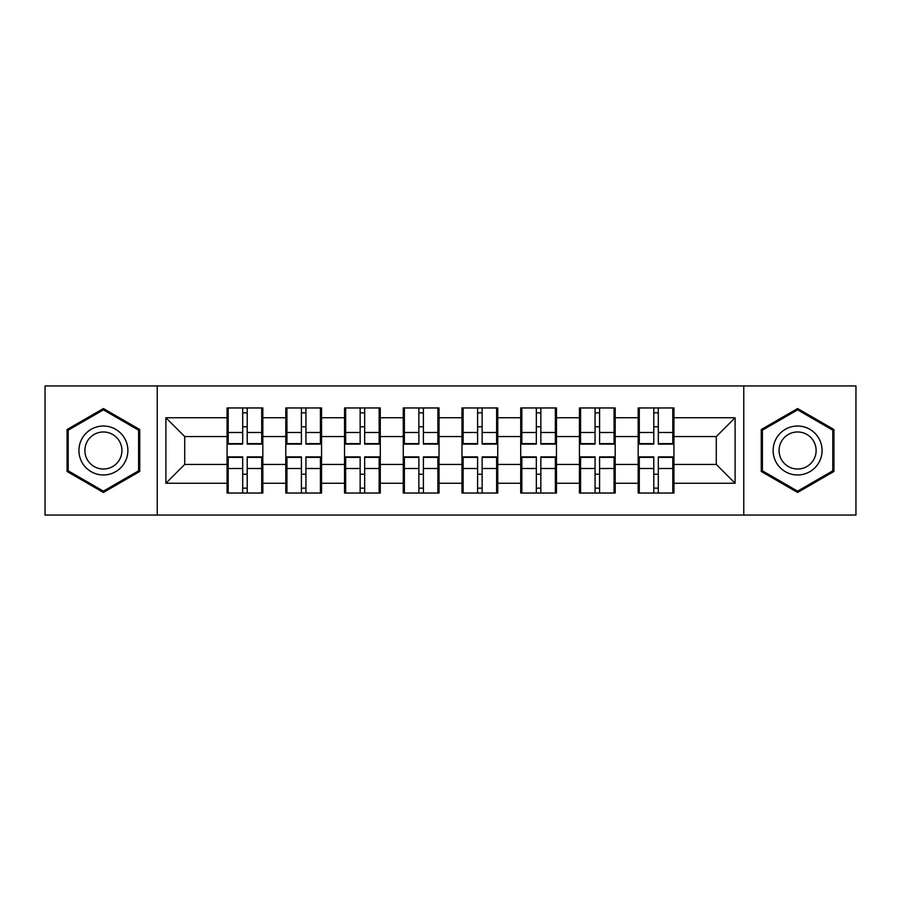 <?xml version="1.0" encoding="UTF-8"?>
<svg xmlns="http://www.w3.org/2000/svg" width="901" height="901" viewBox="0 0 901 901"><rect width="100%" height="100%" fill="white"/><g stroke="black" fill="none" stroke-linecap="round" stroke-linejoin="round"><path stroke-width="1.35" d="M743.764 515.068L855.95 515.068L855.95 385.932L743.764 385.932L743.764 515.068L157.236 515.068L157.236 385.932L45.05 385.932L45.05 515.068L157.236 515.068M673.925 474.41L672.799 474.41M639.293 474.41L638.167 474.41M638.167 426.59L639.293 426.59M672.799 426.59L673.925 426.59M673.925 421.702L672.799 421.702M639.293 421.702L638.167 421.702M638.167 479.298L639.293 479.298M672.799 479.298L673.925 479.298M615.203 474.41L614.077 474.41M580.571 474.41L579.433 474.41M579.433 426.59L580.571 426.59M614.077 426.59L615.203 426.59M615.203 421.702L614.077 421.702M580.571 421.702L579.433 421.702M579.433 479.298L580.571 479.298M614.077 479.298L615.203 479.298M556.469 474.41L555.343 474.41M521.837 474.41L520.71 474.41M520.71 426.59L521.837 426.59M555.343 426.59L556.469 426.59M556.469 421.702L555.343 421.702M521.837 421.702L520.71 421.702M520.71 479.298L521.837 479.298M555.343 479.298L556.469 479.298M497.746 474.41L496.62 474.41M463.114 474.41L461.976 474.41M461.976 426.59L463.114 426.59M496.62 426.59L497.746 426.59M497.746 421.702L496.62 421.702M463.114 421.702L461.976 421.702M461.976 479.298L463.114 479.298M496.62 479.298L497.746 479.298M439.024 474.41L437.886 474.41M404.38 474.41L403.254 474.41M403.254 426.59L404.38 426.59M437.886 426.59L439.024 426.59M439.024 421.702L437.886 421.702M404.38 421.702L403.254 421.702M403.254 479.298L404.38 479.298M437.886 479.298L439.024 479.298M380.29 474.41L379.163 474.41M345.657 474.41L344.531 474.41M344.531 426.59L345.657 426.59M379.163 426.59L380.29 426.59M380.29 421.702L379.163 421.702M345.657 421.702L344.531 421.702M344.531 479.298L345.657 479.298M379.163 479.298L380.29 479.298M321.567 474.41L320.429 474.41M286.923 474.41L285.797 474.41M285.797 426.59L286.923 426.59M320.429 426.59L321.567 426.59M321.567 421.702L320.429 421.702M286.923 421.702L285.797 421.702M285.797 479.298L286.923 479.298M320.429 479.298L321.567 479.298M743.764 385.932L157.236 385.932M716.284 464.432L716.284 436.568L673.925 436.568L673.925 464.432L716.284 464.432L735.103 483.251L735.103 417.749L673.925 417.749L673.925 407.962L638.167 407.962L638.167 436.568L615.203 436.568L615.203 464.432L638.167 464.432L638.167 436.568M735.103 483.251L673.925 483.251L673.925 493.038L638.167 493.038L638.167 483.251L615.203 483.251L615.203 493.038L579.433 493.038L579.433 483.251L556.469 483.251L556.469 493.038L520.71 493.038L520.71 483.251L497.746 483.251L497.746 493.038L461.976 493.038L461.976 483.251L439.024 483.251L439.024 493.038L403.254 493.038L403.254 483.251L380.29 483.251L380.29 493.038L344.531 493.038L344.531 483.251L321.567 483.251L321.567 493.038L285.797 493.038L285.797 483.251L262.833 483.251L262.833 493.038L227.075 493.038L227.075 483.251L165.897 483.251L165.897 417.749L227.075 417.749L227.075 436.568L184.716 436.568L184.716 464.432L227.075 464.432L227.075 436.568M638.167 417.749L615.203 417.749L615.203 407.962L579.433 407.962L579.433 417.749L556.469 417.749L556.469 407.962L520.71 407.962L520.71 417.749L497.746 417.749L497.746 407.962L461.976 407.962L461.976 417.749L439.024 417.749L439.024 407.962L403.254 407.962L403.254 417.749L380.29 417.749L380.29 407.962L344.531 407.962L344.531 417.749L321.567 417.749L321.567 407.962L285.797 407.962L285.797 417.749L262.833 417.749L262.833 407.962L227.075 407.962L227.075 417.749M638.167 464.432L638.167 483.251M615.203 464.432L615.203 483.251M615.203 417.749L615.203 436.568M556.469 464.432L579.433 464.432L579.433 436.568L556.469 436.568L556.469 483.251M579.433 464.432L579.433 483.251M579.433 417.749L579.433 436.568M556.469 417.749L556.469 436.568M497.746 464.432L520.71 464.432L520.71 436.568L497.746 436.568L497.746 483.251M520.71 464.432L520.71 483.251M520.71 417.749L520.71 436.568M497.746 417.749L497.746 436.568M439.024 464.432L461.976 464.432L461.976 436.568L439.024 436.568L439.024 483.251M461.976 464.432L461.976 483.251M461.976 417.749L461.976 436.568M439.024 417.749L439.024 436.568M380.29 464.432L403.254 464.432L403.254 436.568L380.29 436.568L380.29 483.251M403.254 464.432L403.254 483.251M403.254 417.749L403.254 436.568M380.29 417.749L380.29 436.568M321.567 464.432L344.531 464.432L344.531 436.568L321.567 436.568L321.567 483.251M344.531 464.432L344.531 483.251M344.531 417.749L344.531 436.568M321.567 417.749L321.567 436.568M262.833 464.432L285.797 464.432L285.797 436.568L262.833 436.568L262.833 483.251M285.797 464.432L285.797 483.251M285.797 417.749L285.797 436.568M262.833 417.749L262.833 436.568M262.833 474.41L261.707 474.41M228.201 474.41L227.075 474.41M227.075 426.59L228.201 426.59M261.707 426.59L262.833 426.59M262.833 421.702L261.707 421.702M228.201 421.702L227.075 421.702M227.075 479.298L228.201 479.298M261.707 479.298L262.833 479.298M227.075 464.432L227.075 483.251M184.716 464.432L165.897 483.251M165.897 417.749L184.716 436.568M673.925 464.432L673.925 483.251M673.925 417.749L673.925 436.568M735.103 417.749L716.284 436.568M103.401 408.547L67.068 429.529L67.068 471.471L103.401 492.453L139.734 471.471L139.734 429.529L103.401 408.547M761.266 471.471L797.599 492.453L833.932 471.471L833.932 429.529L797.599 408.547L761.266 429.529L761.266 471.471M261.707 407.962L261.707 444.103L247.212 444.103L247.212 407.962M242.696 407.962L242.696 444.103L228.201 444.103L228.201 407.962M242.696 412.849L247.212 412.849M247.212 426.781L242.696 426.781M228.201 493.038L228.201 456.897L242.696 456.897L242.696 493.038M247.212 493.038L247.212 456.897L261.707 456.897L261.707 493.038M247.212 488.151L242.696 488.151M242.696 474.219L247.212 474.219M103.401 426.027A24.473 24.473 0 0 0 78.928 450.5A24.473 24.473 0 0 0 103.401 474.973A24.473 24.473 0 0 0 127.874 450.5A24.473 24.473 0 0 0 103.401 426.027M103.401 431.973A18.527 18.527 0 0 0 84.874 450.5A18.527 18.527 0 0 0 103.401 469.027A18.527 18.527 0 0 0 121.928 450.5A18.527 18.527 0 0 0 103.401 431.973M138.596 470.818L103.401 491.146L68.206 470.818L68.206 430.182L103.401 409.854L138.596 430.182L138.596 470.818M818.795 438.269A24.473 24.473 0 0 0 785.368 429.304A24.473 24.473 0 0 0 776.403 462.731A24.473 24.473 0 0 0 809.83 471.696A24.473 24.473 0 0 0 818.795 438.269M813.648 441.242A18.527 18.527 0 0 0 788.33 434.451A18.527 18.527 0 0 0 781.55 459.758A18.527 18.527 0 0 0 806.857 466.549A18.527 18.527 0 0 0 813.648 441.242M797.599 491.146L762.404 470.818L762.404 430.182L797.599 409.854L832.794 430.182L832.794 470.818L797.599 491.146M320.429 407.962L320.429 444.103L305.935 444.103L305.935 407.962M301.418 407.962L301.418 444.103L286.923 444.103L286.923 407.962M301.418 412.849L305.935 412.849M305.935 426.781L301.418 426.781M379.163 407.962L379.163 444.103L364.668 444.103L364.668 407.962M360.152 407.962L360.152 444.103L345.657 444.103L345.657 407.962M360.152 412.849L364.668 412.849M364.668 426.781L360.152 426.781M437.886 407.962L437.886 444.103L423.391 444.103L423.391 407.962M418.875 407.962L418.875 444.103L404.38 444.103L404.38 407.962M418.875 412.849L423.391 412.849M423.391 426.781L418.875 426.781M496.62 407.962L496.62 444.103L482.125 444.103L482.125 407.962M477.609 407.962L477.609 444.103L463.114 444.103L463.114 407.962M477.609 412.849L482.125 412.849M482.125 426.781L477.609 426.781M555.343 407.962L555.343 444.103L540.848 444.103L540.848 407.962M536.332 407.962L536.332 444.103L521.837 444.103L521.837 407.962M536.332 412.849L540.848 412.849M540.848 426.781L536.332 426.781M286.923 493.038L286.923 456.897L301.418 456.897L301.418 493.038M305.935 493.038L305.935 456.897L320.429 456.897L320.429 493.038M305.935 488.151L301.418 488.151M301.418 474.219L305.935 474.219M345.657 493.038L345.657 456.897L360.152 456.897L360.152 493.038M364.668 493.038L364.668 456.897L379.163 456.897L379.163 493.038M364.668 488.151L360.152 488.151M360.152 474.219L364.668 474.219M404.38 493.038L404.38 456.897L418.875 456.897L418.875 493.038M423.391 493.038L423.391 456.897L437.886 456.897L437.886 493.038M423.391 488.151L418.875 488.151M418.875 474.219L423.391 474.219M463.114 493.038L463.114 456.897L477.609 456.897L477.609 493.038M482.125 493.038L482.125 456.897L496.62 456.897L496.62 493.038M482.125 488.151L477.609 488.151M477.609 474.219L482.125 474.219M521.837 493.038L521.837 456.897L536.332 456.897L536.332 493.038M540.848 493.038L540.848 456.897L555.343 456.897L555.343 493.038M540.848 488.151L536.332 488.151M536.332 474.219L540.848 474.219M614.077 407.962L614.077 444.103L599.582 444.103L599.582 407.962M595.065 407.962L595.065 444.103L580.571 444.103L580.571 407.962M595.065 412.849L599.582 412.849M599.582 426.781L595.065 426.781M580.571 493.038L580.571 456.897L595.065 456.897L595.065 493.038M599.582 493.038L599.582 456.897L614.077 456.897L614.077 493.038M599.582 488.151L595.065 488.151M595.065 474.219L599.582 474.219M672.799 407.962L672.799 444.103L658.304 444.103L658.304 407.962M653.788 407.962L653.788 444.103L639.293 444.103L639.293 407.962M653.788 412.849L658.304 412.849M658.304 426.781L653.788 426.781M639.293 493.038L639.293 456.897L653.788 456.897L653.788 493.038M658.304 493.038L658.304 456.897L672.799 456.897L672.799 493.038M658.304 488.151L653.788 488.151M653.788 474.219L658.304 474.219M242.696 432.491L228.201 432.491M242.696 443.619L228.201 443.619M261.707 432.491L247.212 432.491M261.707 443.619L247.212 443.619M247.212 468.509L261.707 468.509M247.212 457.381L261.707 457.381M228.201 468.509L242.696 468.509M228.201 457.381L242.696 457.381M301.418 432.491L286.923 432.491M301.418 443.619L286.923 443.619M320.429 432.491L305.935 432.491M320.429 443.619L305.935 443.619M360.152 432.491L345.657 432.491M360.152 443.619L345.657 443.619M379.163 432.491L364.668 432.491M379.163 443.619L364.668 443.619M418.875 432.491L404.38 432.491M418.875 443.619L404.38 443.619M437.886 432.491L423.391 432.491M437.886 443.619L423.391 443.619M477.609 432.491L463.114 432.491M477.609 443.619L463.114 443.619M496.62 432.491L482.125 432.491M496.62 443.619L482.125 443.619M536.332 432.491L521.837 432.491M536.332 443.619L521.837 443.619M555.343 432.491L540.848 432.491M555.343 443.619L540.848 443.619M305.935 468.509L320.429 468.509M305.935 457.381L320.429 457.381M286.923 468.509L301.418 468.509M286.923 457.381L301.418 457.381M364.668 468.509L379.163 468.509M364.668 457.381L379.163 457.381M345.657 468.509L360.152 468.509M345.657 457.381L360.152 457.381M423.391 468.509L437.886 468.509M423.391 457.381L437.886 457.381M404.38 468.509L418.875 468.509M404.38 457.381L418.875 457.381M482.125 468.509L496.62 468.509M482.125 457.381L496.62 457.381M463.114 468.509L477.609 468.509M463.114 457.381L477.609 457.381M540.848 468.509L555.343 468.509M540.848 457.381L555.343 457.381M521.837 468.509L536.332 468.509M521.837 457.381L536.332 457.381M595.065 432.491L580.571 432.491M595.065 443.619L580.571 443.619M614.077 432.491L599.582 432.491M614.077 443.619L599.582 443.619M599.582 468.509L614.077 468.509M599.582 457.381L614.077 457.381M580.571 468.509L595.065 468.509M580.571 457.381L595.065 457.381M653.788 432.491L639.293 432.491M653.788 443.619L639.293 443.619M672.799 432.491L658.304 432.491M672.799 443.619L658.304 443.619M658.304 468.509L672.799 468.509M658.304 457.381L672.799 457.381M639.293 468.509L653.788 468.509M639.293 457.381L653.788 457.381"/></g></svg>
